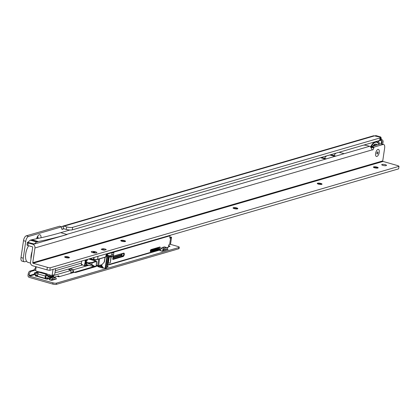 <?xml version="1.0" encoding="UTF-8"?>
<svg xmlns="http://www.w3.org/2000/svg" width="420" height="420" viewBox="0 0 420 420"><rect width="100%" height="100%" fill="white"/><g stroke="black" fill="none" stroke-linecap="round" stroke-linejoin="round"><path stroke-width="0.63" d="M37.952 238.445A2.42 1.108 105.9 0 0 37.979 238.292A2.42 1.108 105.9 0 0 37.574 236.381M37.538 238.534A2.42 1.108 105.9 0 0 37.606 238.187A2.42 1.108 105.9 0 0 37.459 236.576M381.512 143.861L381.759 142.175L383.077 141.792L382.72 144.202M381.581 141.015A1.759 1.502 73.8 0 1 381.759 142.175M381.139 139.487L381.822 139.681A1.759 1.502 73.8 0 1 383.077 141.792M380.42 137.681L380.048 140.212A2.635 0.646 8.4 0 1 379.691 140.464L380.063 137.939A2.635 0.646 8.4 0 0 380.42 137.681A2.635 0.646 8.4 0 0 379.124 136.909L374.467 135.886A3.077 2.63 -106.2 0 0 373.17 135.886A3.077 2.63 -106.2 0 0 373.091 135.907M379.691 140.464L72.261 229.871L72.634 227.341L380.063 137.939M26.607 261.24L24.827 261.76A4.394 2.011 -74.1 0 1 24.245 261.77A4.394 2.011 -74.1 0 1 23.258 258.185L25.746 241.322A4.394 2.011 -74.1 0 1 28.56 236.465L61.693 226.832L61.719 227.955A1.759 0.803 105.9 0 0 62.113 229.388A1.759 0.803 105.9 0 0 62.696 229.163L63.572 228.674A0.441 0.378 73.8 0 1 63.677 228.69L66.308 229.441A4.394 1.082 8.4 0 0 72.261 229.871M63.483 228.69L63.31 226.07A3.077 2.63 73.8 0 1 64.05 226.16L66.686 226.91A4.394 1.082 8.4 0 0 72.634 227.341M36.582 238.739A4.615 2.116 -74.1 0 1 38.687 235.079A4.615 2.116 -74.1 0 1 41.034 237.767M24.245 261.77L21.987 261.13A4.394 2.011 -74.1 0 1 21 257.539L23.489 240.676A4.394 2.011 -74.1 0 1 26.308 235.825L59.546 226.222M61.735 228.89L62.696 229.163L64.003 228.785M61.64 226.8L63.31 226.07M25.541 255.575A10.112 4.631 -74.1 0 1 25.546 255.47A10.112 4.631 -74.1 0 1 25.725 253.675A10.112 4.631 -74.1 0 1 28.051 246.682A10.112 4.631 -74.1 0 1 28.098 246.593M28.607 245.726A10.547 4.83 105.9 0 0 28.145 246.503A10.547 4.83 105.9 0 0 25.725 253.801A10.547 4.83 105.9 0 0 25.536 255.675A10.547 4.83 105.9 0 0 28.098 262.416L30.518 263.104M30.965 259.009A10.547 4.83 -74.1 0 1 31.143 255.344A10.547 4.83 -74.1 0 1 32.083 251.459M377.522 142.354L378.425 141.561A11.429 5.234 -74.1 0 1 379.669 144.17M380.042 140.217L381.155 139.808L381.37 140.207L378.504 141.041L378.425 141.561M381.239 139.855L381.37 140.207L381.239 139.855M381.119 143.792L381.575 140.674A0.441 0.341 -23.7 0 0 381.402 140.228M381.181 139.886L381.638 140.632A0.441 0.441 0 0 0 381.602 140.39L381.192 139.808L380.137 139.587M101.924 266.878L101.204 266.905L100.238 265.277M96.08 266.023A2.635 0.646 -171.6 0 1 99.267 266.353L101.204 266.905M54.563 277.457L54.852 276.943L58.8 275.798L58.952 276.181L57.325 276.37L58.858 276.806L93.644 266.69M160.419 249.869L107.326 265.309M58.8 275.798L58.858 276.806M88.757 265.298L73.768 269.656L73.427 271.966L71.311 268.957L73.768 269.656M71.311 268.957L68.68 269.724L71.132 270.422L70.791 272.732L73.427 271.966M71.132 270.422L54.6 275.226L55.577 268.648M51.035 275.231L52.159 275.284L53.02 269.393M55.036 272.296A6.153 1.512 8.4 0 0 58.044 272.066L82.645 264.91M81.401 263.109L55.272 270.706M35.879 275.31A2.2 0.541 -171.6 0 1 34.981 274.869A0.441 0.41 -42.5 0 1 34.624 274.418L34.33 273.614L34.55 272.874L34.807 273.152A2.635 0.646 8.4 0 0 35.133 273.383L35.962 272.822A2.635 0.646 8.4 0 0 36.141 272.879L37.952 273.394M36.708 272.738L37.049 271.509L35.621 270.575L36.183 266.768M170.819 242.203L170.599 243.679A7.035 1.727 -171.6 0 1 170.599 243.7A7.035 1.727 -171.6 0 1 169.654 244.388L168.74 244.897L168.404 247.17L167.191 247.868M169.696 235.452L170.084 235.788L107.588 253.964L107.42 255.097M107.588 253.964L107.363 253.585M107.415 264.91L160.681 249.417M166.908 247.606L168.404 247.17M170.084 235.788L169.748 238.066L170.588 238.061A7.035 1.727 8.4 0 0 171.533 237.379A7.035 1.727 8.4 0 0 171.465 237.064L169.827 237.542M108.57 256.016L110.329 255.507L111.022 256.258L108.581 256.72M112.004 253.045L113.825 252.52L113.558 254.951L112.214 256.694L111.4 256.919L112.004 253.045M36.283 275.447L35.516 275.667A1.318 0.326 8.4 0 0 35.338 275.798A1.318 0.326 8.4 0 0 37.102 276.36L37.474 276.281L37.832 273.913L45.349 276.056L44.993 278.418L45.512 278.775A1.538 0.704 -74.1 0 0 45.67 278.14L46.148 275.62A70.329 17.267 8.4 0 0 48.106 276.103A2.635 0.646 8.4 0 0 48.326 276.15L49.303 275.867L50.174 274.985L50.542 275.604L50.237 276.591L52.027 276.071L52.122 275.441M38.262 272.722L37.275 272.444L35.962 272.822M48.326 276.15L49.224 277.022L50.206 276.78L49.56 277.084A2.2 0.541 8.4 0 0 49.896 277.1L51.713 277.142L51.739 277.505M112.214 256.694L111.373 256.457M36.923 272.186L34.419 273.026M37.013 271.75L37.527 271.383L37.349 272.407M49.224 277.022L49.618 277.625L48.741 276.701M85.901 259.828L85.607 262.043L85.197 262.274L85.528 262.595L85.029 265.729L87.623 264.973M106.512 255.549L108.496 255.476L107.74 255.187A1.759 0.43 -171.6 0 1 107.515 255.328L107.515 255.328A1.759 0.43 8.4 0 0 107.74 255.187L106.738 254.903M107.037 255.318L106.607 255.071L107.037 255.318M85.029 265.729L84.367 265.661L85.197 262.274L85.197 260.033M81.359 263.429A9.009 2.21 8.4 0 0 81.349 263.487A9.009 2.21 8.4 0 0 84.367 265.661M88.982 258.93L95.235 260.71L95.267 261.817L92.127 262.899L89.964 263.067L89.738 264.017L85.528 262.595L85.607 262.043L88.636 262.789L92.117 262.51L94.946 261.397L95.088 260.841L88.683 259.014M92.117 262.51L91.864 264.679L94.605 266.285L94.327 266.868L91.76 264.957L89.738 264.017M94.19 266.532L94.605 266.285A4.132 1.013 8.4 0 0 96.049 266.086L96.705 261.618A4.132 1.013 -171.6 0 1 95.267 261.817L94.946 261.397M89.938 262.678L89.964 263.067L88.615 263.172L89.864 263.739M94.222 266.837L87.329 264.873L86.74 265.23L87.208 264.821L94.206 266.816M96.049 266.086L94.615 266.837L95.267 266.784M96.133 260.909L95.524 260.684L96.705 261.618M87.329 264.873L86.74 265.23L87.329 264.873L94.327 266.868M84.745 263.099L85.412 263.161L86.74 265.23M86.882 259.539L85.685 261.298L85.024 261.23M89.171 258.877L95.524 260.684A3.255 0.798 8.4 0 1 95.235 260.71L95.088 260.841M89.859 263.75L91.864 264.679L91.76 264.957M101.409 264.936L103.079 267.75L105.142 268.338L106.685 268.086L107.84 263.45L108.77 257.135L108.559 255.423M108.586 257.009L109.011 256.841L109.2 257.161L108.843 257.135L107.961 263.12L108.318 263.146L109.2 257.161L111.206 256.573L111.022 256.258L110.36 262.537L111.232 256.567M56.443 278.969L51.513 280.408L52.196 279.3A2.635 1.208 -74.1 0 1 53.235 278.292L55.214 277.715A2.635 1.208 -74.1 0 1 55.566 277.709A2.635 1.208 -74.1 0 1 56.038 278.187L56.38 278.954M97.514 266.028A3.518 0.861 8.4 0 0 99.241 267.047L102.249 267.902A1.318 0.326 8.4 0 0 104.05 268.023M106.958 266.905A1.318 0.326 8.4 0 0 108.155 266.752A1.318 0.326 8.4 0 0 107.51 266.369L107.105 266.254M168.541 246.776A3.518 0.861 8.4 0 0 168.672 246.745L169.811 246.414A1.318 0.326 8.4 0 0 169.99 246.283A1.318 0.326 8.4 0 0 168.614 245.753M37.102 276.36L45.129 278.644A1.318 0.326 8.4 0 0 46.174 279.058A1.318 0.326 8.4 0 0 47.544 279.095L48.788 278.733M178.715 248.777L178.904 247.511A2.635 0.646 8.4 0 0 179.256 247.254L179.072 248.519A2.635 0.646 -171.6 0 1 178.715 248.777L56.359 284.361A2.635 0.646 -171.6 0 1 52.789 284.099L52.973 282.833L29.447 276.134A0.441 0.378 73.8 0 1 29.132 275.609L29.321 274.344A2.635 1.208 -74.1 0 1 31.007 271.43L34.519 270.412A4.394 2.011 105.9 0 0 35.795 269.409M52.973 282.833A2.635 0.646 8.4 0 0 56.548 283.096L56.359 284.361M178.904 247.511L56.548 283.096M179.256 247.254A2.635 0.646 8.4 0 0 177.965 246.488L170.063 244.235M73.999 272.401A3.077 0.756 8.4 0 0 76.146 272.333L95.03 266.842M95.366 266.742L96.448 266.28A4.835 1.186 -171.6 0 1 96.238 266.007M168.011 249.553L162.204 251.244L163.453 249.17A2.635 1.208 -74.1 0 1 164.493 248.157L166.472 247.579A2.635 1.208 -74.1 0 1 166.819 247.574A2.635 1.208 -74.1 0 1 167.291 248.052L167.947 249.538M53.891 279.625L52.558 280.014M52.789 284.099L29.258 277.399A1.759 1.502 73.8 0 1 28.004 275.284L28.193 274.024L29.321 274.344M98.417 266.763L99.55 266.432M165.459 250.21L163.249 250.85M37.832 273.913A1.538 0.704 105.9 0 1 38.819 272.213L40.724 272.092L46.741 273.803L47.171 274.06L46.337 274.355A1.538 0.704 -74.1 0 0 45.349 276.056M46.148 275.62L46.893 275.21M100.926 265.078A0.877 0.436 54.3 0 0 101.089 265.477L102.575 267.981M35.873 266.679A4.394 2.011 -74.1 0 1 33.39 270.092L29.883 271.11A2.635 1.208 105.9 0 0 28.193 274.024M53.56 279.405A1.58 0.724 105.9 0 0 53.791 279.599A1.58 0.724 105.9 0 0 54.002 279.594M52.495 280.119L52.532 280.061A1.318 0.604 -74.1 0 1 53.051 279.552L55.03 278.98A1.318 0.604 -74.1 0 1 55.204 278.975A1.318 0.604 -74.1 0 1 55.44 279.216L55.461 279.258M51.513 280.408L49.255 279.762L49.943 278.659A2.635 1.208 -74.1 0 1 50.983 277.646L52.962 277.074A2.635 1.208 -74.1 0 1 53.309 277.064L55.566 277.709M164.808 249.275L165.081 249.895A1.58 0.724 105.9 0 0 165.359 250.178A1.58 0.724 105.9 0 0 165.569 250.178M163.186 250.955L163.784 249.926A1.318 0.604 -74.1 0 1 164.304 249.422L166.283 248.845A1.318 0.604 -74.1 0 1 166.457 248.845A1.318 0.604 -74.1 0 1 166.693 249.081L167.029 249.842M162.204 251.244L159.947 250.603L161.196 248.525A2.635 1.208 -74.1 0 1 162.236 247.517L164.215 246.939A2.635 1.208 -74.1 0 1 164.566 246.934L166.819 247.574M91.628 251.522A2.856 0.704 -171.6 0 1 95.198 251.722A2.856 0.704 -171.6 0 1 96.779 252.798A2.856 0.704 -171.6 0 1 96.516 252.914A2.856 0.704 -171.6 0 1 93.639 252.856A2.856 0.704 -171.6 0 1 91.313 251.99A2.856 0.704 -171.6 0 1 91.628 251.522M64.775 257.15A2.42 0.593 -171.6 0 1 64.906 257.103A2.42 0.593 -171.6 0 1 68.182 257.339A2.42 0.593 -171.6 0 1 69.237 257.807M120.913 240.817A2.42 0.593 -171.6 0 1 121.044 240.77A2.42 0.593 -171.6 0 1 124.32 241.007A2.42 0.593 -171.6 0 1 125.375 241.479M233.184 208.157A2.42 0.593 -171.6 0 1 233.315 208.11A2.42 0.593 -171.6 0 1 236.591 208.346A2.42 0.593 -171.6 0 1 237.647 208.819M317.389 183.666A2.42 0.593 -171.6 0 1 317.52 183.619A2.42 0.593 -171.6 0 1 320.796 183.855A2.42 0.593 -171.6 0 1 321.851 184.322M373.522 167.333A2.42 0.593 -171.6 0 1 373.658 167.286A2.42 0.593 -171.6 0 1 376.929 167.522A2.42 0.593 -171.6 0 1 377.99 167.995M379.234 152.418A3.649 1.67 -74.1 0 1 377.601 156.009A3.649 1.67 -74.1 0 1 375.732 155.715A3.649 1.67 -74.1 0 1 375.596 153.473A3.649 1.67 -74.1 0 1 377.444 149.704A3.649 1.67 -74.1 0 1 379.234 152.418A3.649 1.67 105.9 0 0 377.444 149.704A3.649 1.67 105.9 0 0 375.596 153.473A3.649 1.67 105.9 0 0 375.732 155.715A3.649 1.67 105.9 0 0 377.601 156.009A3.649 1.67 105.9 0 0 379.234 152.418M382.914 165.38A2.42 0.593 8.4 0 0 386.51 165.38A2.42 0.593 8.4 0 0 385.329 164.677A2.42 0.593 8.4 0 0 381.728 164.677A2.42 0.593 8.4 0 0 382.914 165.38M102.879 249.659L103.021 248.682L101.189 249.218A2.635 0.646 8.4 0 0 104.417 250.136L106.255 249.601A2.635 0.646 8.4 0 0 105.037 249.029A2.635 0.646 8.4 0 0 103.021 248.682M65.83 257.618A2.42 0.593 8.4 0 0 69.431 257.623A2.42 0.593 8.4 0 0 68.245 256.919A2.42 0.593 8.4 0 0 64.648 256.914A2.42 0.593 8.4 0 0 65.83 257.618M121.968 241.29A2.42 0.593 8.4 0 0 125.564 241.29A2.42 0.593 8.4 0 0 124.378 240.587A2.42 0.593 8.4 0 0 120.782 240.587A2.42 0.593 8.4 0 0 121.968 241.29M234.239 208.63A2.42 0.593 8.4 0 0 237.841 208.63A2.42 0.593 8.4 0 0 236.654 207.926A2.42 0.593 8.4 0 0 233.053 207.926A2.42 0.593 8.4 0 0 234.239 208.63M318.444 184.133A2.42 0.593 8.4 0 0 322.046 184.139A2.42 0.593 8.4 0 0 320.859 183.435A2.42 0.593 8.4 0 0 317.257 183.43A2.42 0.593 8.4 0 0 318.444 184.133M374.582 167.806A2.42 0.593 8.4 0 0 378.179 167.806A2.42 0.593 8.4 0 0 376.992 167.102A2.42 0.593 8.4 0 0 373.396 167.102A2.42 0.593 8.4 0 0 374.582 167.806M60.711 232.675A1140.242 522.065 105.9 0 1 31.805 239.71L38.194 241.532L37.469 241.983L30.886 239.978L30.224 240.172L36.614 241.988L33.999 244.151L67.095 234.523L60.711 232.675L69.825 230.024M37.275 241.799L36.614 241.988M371.401 147.751A1.759 0.803 105.9 0 0 371.48 147.362L371.726 146.48L380.814 143.84A4.394 2.011 -74.1 0 1 381.397 143.829L383.654 144.47A4.394 2.011 -74.1 0 1 384.641 148.06L382.741 160.918L32.765 262.721A0.441 0.378 -106.2 0 0 33.08 263.251L47.366 267.32L46.993 269.85A3.518 0.861 -171.6 0 0 49.838 270.317L398.627 168.856L399 166.325L50.211 267.787L49.838 270.317M34.356 244.02L27.615 242.303A1.759 0.43 -171.6 0 0 27.379 242.471A1.759 0.43 -171.6 0 0 28.24 242.986L27.867 245.516L32.377 246.797A0.441 0.378 73.8 0 1 32.692 247.328L30.513 262.08A3.077 2.63 -106.2 0 0 32.708 265.781L46.993 269.85M27.867 245.516A1.759 0.43 -171.6 0 1 27.006 245.002L27.379 242.471M28.24 242.986L32.75 244.267L34.004 244.12M363.867 145.068A4.394 1.082 -171.6 0 1 367.316 145.646L369.569 146.291A3.077 2.63 73.8 0 1 370.445 146.722L372.215 149.856A1.759 0.803 105.9 0 0 372.377 149.951A1.759 0.803 105.9 0 0 373.737 148.003L373.984 147.126L383.072 144.48A4.394 2.011 -74.1 0 1 383.654 144.47M382.741 160.918A0.441 0.378 73.8 0 0 383.056 161.443L397.341 165.512A3.518 0.861 -171.6 0 1 399 166.325M50.211 267.787A3.518 0.861 -171.6 0 1 47.366 267.32M30.224 240.172L27.967 242.198M336.021 153.169A13.188 6.038 105.9 0 0 333.879 155.536M324.45 158.282A13.188 6.038 -74.1 0 1 326.592 155.909M31.805 239.71L31.169 240.056M32.75 244.267A3.077 2.63 73.8 0 1 34.944 247.968L32.765 262.721M371.579 146.68L373.837 147.326M33.626 244.015A3.077 2.63 73.8 0 1 33.999 244.151M339.124 152.266L344.132 153.689L325.495 159.112L320.486 157.684M334.808 156.403L329.8 154.975M37.732 241.663L31.343 239.846M38.194 241.532A1140.242 522.065 105.9 0 0 67.1 234.491M372.729 146.191A7.166 3.281 -74.1 0 1 373.527 145.451A7.166 3.281 -74.1 0 1 376.01 145.236M374.378 145.1A6.904 3.16 -74.1 0 1 374.771 145.598M375.606 145.352A6.904 3.16 105.9 0 0 375.133 145.121A6.904 3.16 105.9 0 0 373.411 145.541M373.863 145.861L374.231 145.756M373.438 145.525A1.186 0.541 -74.1 0 1 373.427 145.593A1.186 0.541 -74.1 0 1 373.328 146.018M373.884 145.268A6.673 3.056 -74.1 0 1 374.089 145.53L374.425 145.698M375.984 144.06A8.174 3.743 -74.1 0 1 376.929 144.968M372.661 146.213A8.174 3.743 -74.1 0 1 376.273 144.118A8.174 3.743 -74.1 0 1 377.307 144.858M364.964 145.173A10.295 4.715 -74.1 0 1 365.232 144.669M370.608 146.853A10.547 4.83 -74.1 0 1 376.703 141.776A10.547 4.83 -74.1 0 1 378.861 144.406M365.579 144.569A10.547 4.83 105.9 0 0 365.237 145.21M378.751 144.438A10.112 4.631 105.9 0 0 370.939 147.168M377.963 152.785A1.097 0.504 105.9 0 0 377.57 151.893A1.097 0.504 105.9 0 0 377.423 151.966A1.097 0.504 105.9 0 0 376.908 153.778A1.097 0.504 105.9 0 0 377.26 153.998A1.097 0.504 105.9 0 0 377.963 152.785M93.545 252.368L95.072 252.43L94.6 252.063L93.051 252.131L93.545 252.368M92.647 252.63A2.856 0.704 -171.6 0 1 91.313 251.99A2.856 0.704 -171.6 0 1 92.4 251.412A2.856 0.704 -171.6 0 1 95.498 251.8A2.856 0.704 -171.6 0 1 96.779 252.798A2.856 0.704 -171.6 0 1 92.647 252.63M104.801 250.026A1.496 0.367 8.4 0 0 104.365 249.869A1.496 0.367 8.4 0 0 102.26 249.748M98.033 256.295L97.587 259.319L93.723 259.754M106.37 253.869L105.641 257.087L97.535 259.45M94.133 257.434L93.817 259.581L97.587 259.319L105.924 256.893L106.523 255.134M99.608 258.877L98.611 265.603L101.892 264.653L104.328 262.096L104.255 261.56M96.29 265.303L98.459 265.792L101.813 264.8M105.037 257.297L104.176 262.253M105.924 256.893L105.641 257.087L105.924 256.893M106.46 255.381L107.116 253.654L106.832 254.735M381.276 139.839L381.822 139.681M66.308 229.441L66.686 226.91M374.467 135.886L64.05 226.16M61.693 226.832L59.441 226.191M23.258 258.185L21 257.539M25.746 241.322L23.489 240.676M28.56 236.465L26.308 235.825M379.591 137.062L380.121 136.909L375.685 135.65L375.007 136.043M381.155 139.808L380.153 139.493M381.066 139.771L381.155 139.162A2.373 1.087 105.9 0 0 380.31 137.23L380.09 137.293M380.184 139.262L380.331 139.566M381.612 140.59L381.171 143.792M374.651 135.944A0.263 0.263 0 0 1 374.756 135.886L376.036 135.639A2.635 1.208 105.9 0 0 375.685 135.65L375.48 135.707M380.31 137.23L380.121 136.909A2.635 1.208 -74.1 0 1 380.473 136.904A2.635 1.208 -74.1 0 1 381.014 137.582M50.925 277.667L50.017 277.646L49.649 278.786A2.2 0.541 -171.6 0 1 47.901 278.555L48.106 276.103M47.828 278.534A69.893 17.157 -171.6 0 1 45.691 278.003L49.854 278.806M37.553 275.788L35.931 275.342L35.831 274.985L37.601 275.489M52.159 275.284L53.781 274.811L53.797 276.423L53.282 277.058M53.015 269.467L54.794 268.873M113.573 256.053L123.664 253.124A1.759 0.803 -74.1 0 1 124.289 254.552A1.759 0.803 -74.1 0 1 123.165 256.494L113.08 259.429A0.877 0.404 -74.1 0 1 112.765 258.715L113.011 257.024A0.877 0.404 -74.1 0 1 113.573 256.053A0.441 0.378 73.8 0 1 113.237 256.384M159.5 249.197L150.728 251.748A1.145 0.525 -74.1 0 1 150.318 250.814A1.145 0.525 -74.1 0 1 151.053 249.553L159.826 247.002A1.145 0.525 -74.1 0 1 160.23 247.931A1.145 0.525 -74.1 0 1 159.5 249.197L159.311 248.876A0.877 0.404 105.9 0 0 159.852 248.031A0.877 0.404 105.9 0 0 159.679 247.191L159.826 247.002M169.654 244.388L170.588 238.061M50.022 276.953L49.303 275.867L46.998 275.21M36.141 272.879L35.831 274.985A2.635 0.646 8.4 0 1 34.624 274.418L34.807 273.152M99.393 265.524L99.267 266.353M37.527 271.383L39.638 271.987M47.161 274.129L50.174 274.985M53.781 274.811L52.101 275.415M51.713 277.142L53.267 276.691L52.216 276.392L50.332 276.938M52.5 275.331L52.385 276.098L53.44 276.397L53.613 275.216L53.245 275.116M107.893 263.099L108.019 263.335A0.263 0.263 0 0 0 108.166 263.335L110.171 262.752A0.263 0.263 0 0 0 110.36 262.537L111.242 256.552A0.263 0.263 0 0 0 111.179 256.331L110.444 255.533M107.992 263.314L108.26 263.272M112.812 258.883L122.85 255.964A1.318 0.604 105.9 0 0 123.659 254.704A1.318 0.604 105.9 0 0 123.412 253.439A0.441 0.378 73.8 0 1 123.223 253.439M122.22 253.785A1.318 0.604 -74.1 0 1 121.349 255.539L122.85 255.964A0.441 0.378 73.8 0 1 123.165 256.494M113.017 257.339L121.034 255.008A0.441 0.378 73.8 0 0 121.349 255.539L112.922 257.985M121.034 255.008A0.877 0.404 105.9 0 0 121.606 253.964M158.839 247.433A0.877 0.404 -74.1 0 1 158.261 248.577L159.311 248.876L150.397 251.386M150.423 250.488L158.072 248.262L158.261 248.577L150.344 250.882M150.791 249.743A0.877 0.404 105.9 0 0 150.78 249.748L151.053 249.553M150.318 251.359A0.877 0.404 105.9 0 0 150.423 251.433A0.877 0.404 105.9 0 0 150.538 251.428L150.728 251.748M150.423 251.433L150.901 249.743L159.679 247.191L150.995 249.685M158.072 248.262A0.614 0.284 105.9 0 0 158.471 247.543M45.738 277.699A70.329 17.267 8.4 0 0 47.796 278.208A2.635 0.646 8.4 0 0 49.891 278.492L50.043 278.492M111.678 254.415L113.558 254.951M113.888 252.735L113.468 252.62M113.463 255.192L111.641 254.672M100.595 265.172L101.656 266.957M52.027 276.071L52.216 276.392L52.385 276.098L52.027 276.071M53.576 275.016L53.97 275.242M53.797 276.423L53.267 276.691L53.456 277.006M49.896 277.1L50.017 277.646A2.635 0.646 -171.6 0 1 49.618 277.625M112.817 258.92A0.441 0.378 73.8 0 1 113.08 259.429M123.664 253.124A0.441 0.378 73.8 0 1 123.412 253.439L113.321 256.368M87.796 259.276L85.832 262.684L87.129 264.878M88.636 262.789L88.536 263.45L88.636 262.789M107.011 255.691L105.142 268.338M107.604 255.733L105.74 268.38M108.496 255.476L106.627 268.123M108.554 255.439L106.685 268.086M108.77 257.135L107.835 263.461M29.447 276.134L34.613 274.633M46.867 275.41L47.051 274.144M38.819 272.213L46.337 274.355M101.089 265.477L101.535 265.151M103.163 267.771L102.811 268.023M37.495 276.187L45.014 278.329M107.426 266.936L107.51 266.369M35.474 275.971L35.516 275.667M95.891 266.59L95.939 266.269M97.87 266.485L97.928 266.081M29.883 271.11L31.007 271.43M33.39 270.092L34.519 270.412M29.132 275.609L34.403 274.076M53.702 279.363L54.401 279.562M54.826 279.038L55.44 279.216M52.962 277.074L55.214 277.715M50.983 277.646L53.235 278.292M49.943 278.659L52.196 279.3M49.361 279.662L51.613 280.303M165.081 249.895L165.968 250.147M166.078 248.908L166.693 249.081M164.215 246.939L166.472 247.579M162.236 247.517L164.493 248.157M161.196 248.525L163.453 249.17M160.052 250.499L162.309 251.144M344.132 153.689L369.569 146.291M66.722 234.386L325.495 159.112M383.056 161.443L33.08 263.251M34.944 247.968L372.215 149.856M373.984 147.126L371.726 146.48M383.072 144.48L380.814 143.84M371.48 147.362L373.737 148.003M93.55 259.744L89.828 258.683M91.408 259.492L91.455 259.161M93.639 259.775L93.587 260.116M97.661 265.771L96.264 265.493L97.671 265.781L98.606 259.166M91.502 259.172L91.45 259.507M92.978 259.591L92.925 259.928M105.142 257.266L104.465 261.88L101.855 264.768A0.263 0.263 0 0 1 101.74 264.841L98.553 265.734M90.153 258.589L93.518 259.55L93.817 257.523M93.518 259.55L93.817 259.581L93.518 259.55M105.877 257.009L106.486 255.717M61.751 226.832L59.498 226.186M373.17 135.886L62.748 226.16M376.036 135.639L380.473 136.904L381.098 139.766M171.533 237.379L170.599 243.7M34.503 272.853L36.934 272.149M53.629 275L52.007 275.473M34.603 274.622L37.553 275.804M112.707 258.899L113.348 256.358M96.784 261.97L96.248 265.582M81.706 261.046L81.349 263.487M81.459 263.944L81.26 265.314M94.532 266.899L95.083 266.831M95.755 260.731L89.203 258.867M46.982 275.326L47.171 274.06M96.107 266.527L96.185 266.007M335.848 156.098L330.839 154.67M326.419 158.839L321.41 157.416M374.131 145.572L373.595 145.42M373.123 146.076A1.397 1.397 0 0 0 373.238 145.682M376.703 141.776L375.942 141.556M91.423 259.151L91.376 259.486M97.414 259.513L93.665 259.77A0.263 0.263 0 0 1 93.576 259.765L89.806 258.689M105.761 257.087L97.451 259.507M106.99 254.531A0.263 0.263 0 0 1 106.937 254.657L106.486 255.712"/></g></svg>
